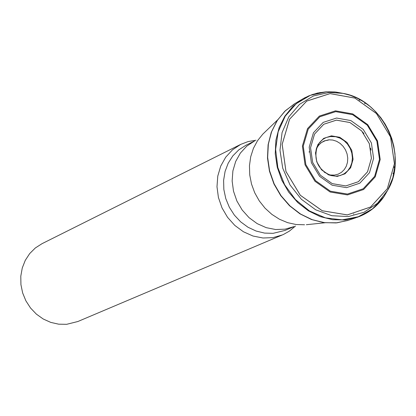 <?xml version="1.0" encoding="UTF-8"?>
<svg xmlns="http://www.w3.org/2000/svg" width="416" height="416" viewBox="0 0 416 416"><rect width="100%" height="100%" fill="white"/><g stroke="black" fill="none" stroke-linecap="round" stroke-linejoin="round"><path stroke-width="0.62" d="M294.471 103.834L284.882 111.197L277.098 120.718L271.482 131.981L268.278 144.503L267.654 157.716L269.636 171.033L274.139 183.856L280.966 195.614L289.806 205.769L300.258 213.876L311.854 219.57L324.074 222.617L336.367 222.882L348.192 220.371M330.054 93.595L354.926 98.082L376.485 113.558L390.562 136.963L394.441 163.758L387.338 188.744L370.568 207.028L347.35 214.926L322.249 210.766L300.3 195.276L285.964 171.527L282.147 144.321L289.593 119.163L306.727 101.078L330.054 93.595M330.065 93.621L306.743 101.104L289.619 119.179L282.178 144.326L285.99 171.517L300.321 195.255L322.26 210.735L347.35 214.9L370.557 207.002L387.322 188.729L394.42 163.748L390.541 136.968L376.47 113.573L354.926 98.103L330.065 93.621M336.424 120.13L323.788 124.238L314.548 134.072L310.554 147.69L312.634 162.396L320.377 175.23L332.228 183.633L345.81 185.931L358.41 181.704L367.546 171.813L371.436 158.241L369.34 143.66L361.676 130.92L349.939 122.522L336.424 120.13M336.414 120.151L323.788 124.259L314.553 134.082L310.56 147.701L312.64 162.396L320.377 175.224L332.223 183.622L345.8 185.921L358.394 181.693L367.526 171.808L371.415 158.241L369.314 143.666L361.655 130.936L349.924 122.543L336.414 120.151M331.188 136.396L335.707 136.698L340.116 138.169L344.157 140.722L347.584 144.206L350.199 148.413L351.842 153.088L352.42 157.955L351.894 162.724L350.288 167.112L347.708 170.846L344.302 173.711L340.272 175.531L335.858 176.192L330.975 175.557C317.803 169.697 313.269 159.853 317.366 146.032L319.556 142.506L323.164 139.152L326.409 137.452L331.188 136.396M324.204 172.162L330.97 175.552L335.847 176.186L340.257 175.526L344.287 173.706L347.693 170.846L350.272 167.112L351.874 162.729L352.404 157.96L351.827 153.093L350.184 148.418L347.573 144.217L344.141 140.733L340.106 138.18L335.696 136.708L329.956 136.536L326.404 137.462L324.199 138.518L322.171 139.896L319.55 142.516L317.522 145.709L316.368 148.647M316.352 148.694L315.552 153.384M255.96 140.228L248.097 141.57L240.682 144.404L41.985 243.698L35.334 247.967L29.687 253.588L25.272 260.348L22.266 267.972L20.8 276.167L20.925 284.601L22.646 292.937L25.896 300.846L30.534 308.012L36.39 314.142L43.217 318.999L50.742 322.39L58.666 324.184L66.68 324.308L77.86 321.516L283.452 234.468L289.38 231.124L295.506 226.018M240.682 144.404L232.476 149.843L225.716 157.18L220.735 166.067L217.776 176.082L216.991 186.737L218.421 197.517L222.009 207.891L227.568 217.355L234.832 225.441L243.443 231.769L252.98 236.023L262.98 238.004L272.948 237.63L282.412 234.92M301.392 99.72L295.313 103.345L285.496 110.614L277.498 120.115L271.695 131.43L268.356 144.05L267.649 157.404L269.61 170.877L274.149 183.851L281.065 195.733L290.04 205.972L300.654 214.105L312.416 219.768L324.792 222.7L337.21 222.794L349.112 220.048L355.815 217.781M320.31 92.518L312.4 94.505L304.912 97.698L302.515 99.034L292.765 106.491L284.851 116.147L279.136 127.587L275.881 140.301L275.241 153.733L277.254 167.274L281.835 180.31L288.777 192.26L297.762 202.587L308.391 210.824L320.174 216.606L332.587 219.69L345.067 219.944L357.068 217.37L359.637 216.419L366.928 212.8L373.578 208.073M384.462 195.697L386.646 192.005M393.047 173.586L393.13 173.103M359.601 100.36L359.18 100.116M341.016 93.018L336.794 92.279M344.198 93.631L334.989 91.962L326.336 91.801L310.393 95.306L296.348 103.574L285.319 115.986L278.205 131.581L275.6 149.131L277.732 167.232L284.435 184.428L295.173 199.337L309.083 210.761L325.031 217.797L341.739 219.908L357.88 216.949L372.18 209.191L383.536 197.272L388.248 189.186L384.103 196.44L372.897 208.619L358.67 216.653L342.529 219.872L325.749 217.979L309.676 211.11L295.615 199.784L284.716 184.907L277.862 167.684L275.616 149.51L278.138 131.862L285.215 116.163L296.254 103.662L310.341 95.332L326.347 91.806L335.993 92.071L344.204 93.631M394.108 167.398L394.16 166.78M365.076 103.688L364.572 103.324M329.212 92.43L343.013 93.382C383.308 99.882 408.897 155.392 387.67 190.252L377.52 203.242L364.073 212.264L348.416 216.554L331.828 215.722L315.692 209.804L301.361 199.269L290.051 184.985L282.719 168.158L279.984 150.202L282.064 132.626L288.772 116.912L299.515 104.354L313.383 95.971L329.212 92.43M335.499 110.838L319.348 116.069L307.518 128.622L302.396 146.037L305.053 164.85L314.959 181.277L330.127 192.01L347.495 194.932L363.594 189.509L375.248 176.857L380.203 159.52L377.52 140.91L367.734 124.649L352.758 113.916L335.499 110.838M335.676 111.623L319.836 116.756L308.235 129.064L303.217 146.141L305.822 164.59L315.536 180.69L330.408 191.22L347.438 194.09L363.225 188.765L374.66 176.368L379.517 159.364L376.886 141.107L367.286 125.164L352.596 114.639L335.676 111.623M335.676 111.649L319.847 116.771L308.256 129.074L303.243 146.146L305.843 164.58L315.552 180.674L330.413 191.199L347.433 194.064L363.215 188.75L374.639 176.353L379.496 159.359L376.865 141.118L367.276 125.18L352.591 114.66L335.676 111.649M336.57 118.04L323.206 122.382L313.43 132.777L309.202 147.191L311.402 162.744L319.592 176.327L332.134 185.214L346.502 187.647L359.83 183.165L369.491 172.708L373.604 158.35L371.384 142.927L363.277 129.459L350.865 120.578L336.57 118.04M331.443 135.84L323.648 138.388L317.954 144.461L315.5 152.859L316.779 161.912L321.547 169.816L328.848 174.996L337.22 176.42L345.004 173.82L350.657 167.726L353.075 159.349L351.785 150.342L347.048 142.475L339.794 137.301L331.443 135.84M327.595 174.278L330.564 175.016L334.469 175.094L338.198 174.169L341.531 172.297L344.287 169.582L346.31 166.187L347.485 162.292L347.745 158.132L347.079 153.936L345.519 149.937L343.164 146.37L340.137 143.426L336.612 141.279L332.79 140.052L328.884 139.807L324.137 140.951L320.793 142.974L318.074 145.86L316.144 149.432M309.171 151.679L309.098 152.178M371.02 150.14L370.62 148.2M363.917 133.65L362.7 132.085M353.501 214.063L353.782 213.975M273.114 233.334L285.064 230.407L294.018 226.595L285.08 229.164L275.657 229.528L266.204 227.656L257.182 223.631L249.033 217.646L242.159 209.986L236.896 201.027L233.506 191.204L232.144 181.002L232.887 170.919L235.685 161.45L240.396 153.046L246.792 146.115L254.556 140.988L245.84 145.319L238.794 149.854L232.835 155.88L228.202 163.166L225.087 171.418L223.61 180.315L223.844 189.493L225.779 198.598L229.336 207.256L234.374 215.119L240.692 221.874L248.03 227.256L256.1 231.041L264.571 233.095L273.114 233.334M277.555 119.948L262.818 134.129L257.488 140.748L253.401 148.382L250.697 156.796L249.46 165.729L249.73 174.897L251.503 184.012L254.727 192.785L259.298 200.933L265.07 208.208L271.861 214.375L279.453 219.242L287.607 222.654L296.067 224.515L304.559 224.765M294.289 103.943L284.674 111.384L276.884 120.968L271.279 132.257L268.096 144.763L267.483 157.934L269.459 171.194L273.941 183.95L280.732 195.64L289.526 205.754L299.941 213.84L311.516 219.544L323.747 222.617L336.086 222.919L347.989 220.438M383.536 197.272C376.761 206.851 367.947 213.548 357.089 217.365M334.989 91.962L326.248 91.79L317.387 93.075L308.906 95.815L302.536 99.024M335.993 92.071L343.013 93.382L350.184 95.3L357.136 98.145L363.771 101.873L369.985 106.418L375.69 111.712L380.791 117.666L385.216 124.197L388.903 131.196L391.789 138.564L393.827 146.177L394.992 153.936L395.148 164.393L392.808 177.892L387.67 190.252L384.103 196.44M330.564 175.016L329.139 174.741L330.975 175.557C317.855 169.671 313.321 159.832 317.366 146.032L316.794 147.961L318.838 144.903L321.474 142.532L325.239 140.702L328.364 140.119M324.953 222.768L306.327 224.718"/></g></svg>
